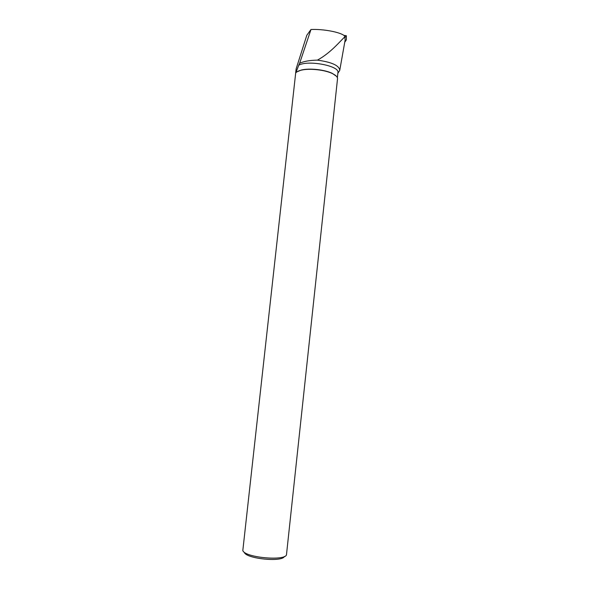 <?xml version="1.0" encoding="UTF-8"?>
<svg xmlns="http://www.w3.org/2000/svg" width="589" height="589" viewBox="0 0 589 589"><rect width="100%" height="100%" fill="white"/><g stroke="black" fill="none" stroke-linecap="round" stroke-linejoin="round"><path stroke-width="0.88" d="M344.918 37.63L346.31 35.693L343.917 35.406M346.148 40.251L344.749 42.18L346.384 39.581L346.31 35.701L346.384 39.581M310.977 29.516L299.646 63.237C303.946 61.3 309.858 60.262 317.383 60.137C330.532 53.032 340.037 41.289 344.779 36.886L344.278 35.664C339.993 32.086 323.022 28.89 310.977 29.516L306.817 35.252L296.164 68.744L295.84 71.321C295.634 73.102 296.606 71.063 298.756 65.21C307.959 59.791 339.809 65.894 337.931 72.594L337.379 77.704M337.858 73.286L339.735 70.4C339.33 65.57 331.879 62.154 317.383 60.137M296.834 71.917L301.318 70.039C309.321 67.963 324.892 69.657 332.358 73.411L336.474 76.298M299.646 63.237L298.756 65.21M339.779 70.15L345.161 39.875L344.779 36.886M242.815 550.553L295.678 73.036C296.503 71.836 298.306 70.894 301.104 70.209C309.203 68.11 324.966 69.826 332.52 73.625C335.958 75.318 337.622 77.019 337.526 78.735L286.526 554.293C287.064 561.376 244.958 557.812 242.815 550.553M284.399 556.458C282.322 562.392 246.173 558.762 244.347 552.423M295.641 73.095L295.825 71.438"/></g></svg>
